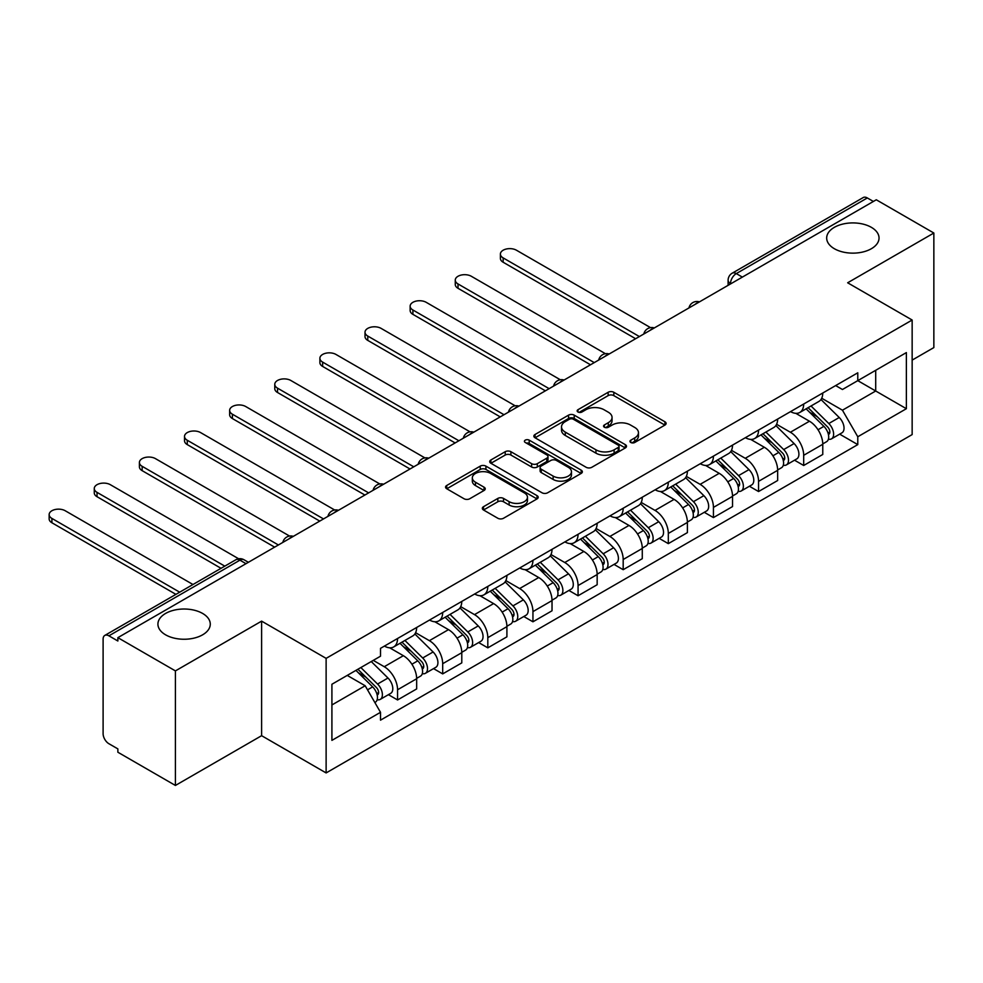 <?xml version="1.0" encoding="UTF-8"?>
<svg xmlns="http://www.w3.org/2000/svg" width="983" height="983" viewBox="0 0 983 983"><rect width="100%" height="100%" fill="white"/><g stroke="black" fill="none" stroke-linecap="round" stroke-linejoin="round"><path stroke-width="1.47" d="M630.791 442.485A2.814 1.622 0 0 0 634.76 442.485L664.938 425.074A4.018 2.322 0 0 0 666.105 423.427A4.018 2.322 0 0 0 664.938 421.793L613.822 392.278A4.018 2.322 0 0 0 608.145 392.278L577.979 409.702A2.814 1.622 0 0 0 577.156 410.845A2.814 1.622 0 0 0 577.979 412A2.814 1.622 0 0 0 581.961 412L585.856 409.739A12.853 7.422 0 0 1 604.029 409.739L608.293 412.196A12.853 7.422 0 0 1 612.053 417.443A12.853 7.422 0 0 1 608.293 422.69L604.385 424.951A2.814 1.622 0 0 0 603.562 426.094A2.814 1.622 0 0 0 604.385 427.236A2.814 1.622 0 0 0 608.354 427.236L612.262 424.988A12.853 7.422 0 0 1 630.435 424.988L634.699 427.445A12.853 7.422 0 0 1 638.459 432.692A12.853 7.422 0 0 1 634.699 437.939L630.791 440.187A2.814 1.622 0 0 0 629.968 441.342A2.814 1.622 0 0 0 630.791 442.485L630.791 440.187M202.609 613.441A26.185 15.114 0 0 0 174.077 610.173A26.185 15.114 0 0 0 157.919 624.131A26.185 15.114 0 0 0 165.586 634.821A26.185 15.114 0 0 0 194.118 638.102A26.185 15.114 0 0 0 210.276 624.131A26.185 15.114 0 0 0 202.609 613.441M871.368 227.343A26.185 15.114 0 0 0 842.836 224.063A26.185 15.114 0 0 0 826.678 238.033A26.185 15.114 0 0 0 834.346 248.711A26.185 15.114 0 0 0 862.877 251.992A26.185 15.114 0 0 0 879.035 238.033A26.185 15.114 0 0 0 871.368 227.343M483.501 506.7A4.018 2.322 0 0 0 482.334 508.346A4.018 2.322 0 0 0 483.501 509.98L497.84 518.262A4.018 2.322 0 0 0 503.517 518.262L537.025 498.909A4.018 2.322 0 0 0 538.205 497.275A4.018 2.322 0 0 0 537.025 495.641L485.921 466.126A4.018 2.322 0 0 0 480.245 466.126L446.737 485.479A4.018 2.322 0 0 0 445.557 487.113A4.018 2.322 0 0 0 446.737 488.748L464.05 498.75A4.018 2.322 0 0 0 469.739 498.75L484.066 490.468A4.018 2.322 0 0 0 485.246 488.834A4.018 2.322 0 0 0 484.066 487.199L475.477 482.235A10.739 6.205 0 0 1 472.331 477.849A10.739 6.205 0 0 1 478.967 472.123A10.739 6.205 0 0 1 490.677 473.462L524.32 492.888A10.739 6.205 0 0 1 527.466 497.275A10.739 6.205 0 0 1 520.83 503.001A10.739 6.205 0 0 1 509.133 501.662L503.517 498.418A4.018 2.322 0 0 0 497.84 498.418L483.501 506.7L483.501 509.98M326.123 658.364L261.613 621.133L175.416 670.898L117.862 637.66L876.283 199.782L933.85 233.02L847.653 282.785L912.15 320.028L326.123 658.364L326.123 772.933L912.15 434.584L912.15 320.028M586.138 467.281A4.018 2.322 0 0 0 591.827 467.281L625.323 447.941A4.018 2.322 0 0 0 626.503 446.294A4.018 2.322 0 0 0 625.323 444.66L574.219 415.145A4.018 2.322 0 0 0 568.543 415.145L535.035 434.498A4.018 2.322 0 0 0 533.855 436.133A4.018 2.322 0 0 0 535.035 437.767L586.138 467.281M526.36 443.087A2.814 1.622 0 0 1 529.21 443.493L529.21 440.151L581.174 470.144A4.018 2.322 0 0 1 582.354 471.791A4.018 2.322 0 0 1 581.174 473.425L547.666 492.766A4.018 2.322 0 0 1 541.989 492.766L490.886 463.263L490.886 459.983A4.018 2.322 0 0 0 489.706 461.617A4.018 2.322 0 0 0 490.886 463.263M490.886 459.983L505.225 451.701A4.018 2.322 0 0 1 510.902 451.701L531.631 463.669A4.018 2.322 0 0 0 537.308 463.669L546.818 458.176A4.018 2.322 0 0 0 547.998 456.542A4.018 2.322 0 0 0 546.818 454.908L525.241 442.448A2.814 1.622 0 0 1 524.418 441.293A2.814 1.622 0 0 1 526.151 439.794A2.814 1.622 0 0 1 529.21 440.151M175.416 670.898L175.416 785.454L117.862 752.228L117.862 748.886L108.892 743.713A8.183 4.718 -120 0 1 103.104 733.687L103.104 639.159A8.183 4.718 -120 0 1 104.8 635.423L235.834 559.769A8.183 4.718 60 0 1 239.926 560.175L108.892 635.829A8.183 4.718 -120 0 0 104.8 635.423M912.15 360.11L933.85 347.577L933.85 233.02M175.416 785.454L261.613 735.689L326.123 772.933M117.862 637.66L117.862 641.002L108.892 635.829M742.362 277.108L736.292 273.593A8.183 4.718 60 0 0 732.2 273.188L863.234 197.546A8.183 4.718 60 0 1 867.325 197.952L736.292 273.593A8.183 4.718 120 0 0 730.504 283.62L730.504 283.952M873.395 201.454L867.325 197.952M803.689 404.025A18.812 10.862 60 0 1 799.781 412.479L818.876 401.457A18.812 10.862 -120 0 0 822.771 393.003M776.595 424.287L790.381 432.25A18.812 10.862 60 0 1 803.689 455.301L822.771 444.279A18.812 10.862 -120 0 0 809.464 421.228L795.8 413.339M822.771 444.279L822.771 454.465L803.689 465.487L794.534 460.204M799.781 412.479A18.812 10.862 60 0 1 790.529 411.619M803.689 455.301L803.689 465.487M758.557 430.075A18.812 10.862 60 0 1 754.661 438.529L773.756 427.507A18.812 10.862 -120 0 0 777.651 419.053M749.402 486.253L758.557 491.537L777.651 480.515L777.651 470.329A18.812 10.862 -120 0 0 764.344 447.277L750.68 439.389M754.661 438.529A18.812 10.862 60 0 1 745.397 437.681M731.463 450.337L745.249 458.299A18.812 10.862 60 0 1 758.557 481.351L758.557 491.537M713.437 456.137A18.812 10.862 60 0 1 709.542 464.578L728.624 453.556A18.812 10.862 -120 0 0 732.532 445.115M704.283 512.303L713.437 517.586L732.532 506.564L732.532 496.378A18.812 10.862 -120 0 0 719.224 473.327L705.561 465.438M709.542 464.578A18.812 10.862 60 0 1 700.277 463.73M686.343 476.399L700.129 484.349A18.812 10.862 60 0 1 713.437 507.4L713.437 517.586M668.317 482.186A18.812 10.862 60 0 1 664.41 490.628L683.504 479.606A18.812 10.862 -120 0 0 687.4 471.164M659.163 538.352L668.317 543.636L687.4 532.614L687.4 522.428A18.812 10.862 -120 0 0 674.092 499.389L660.429 491.5M664.41 490.628A18.812 10.862 60 0 1 655.157 489.78M641.223 502.448L655.01 510.41A18.812 10.862 60 0 1 668.317 533.45L668.317 543.636M623.185 508.236A18.812 10.862 60 0 1 619.29 516.677L638.385 505.655A18.812 10.862 -120 0 0 642.28 497.214M614.031 564.402L623.185 569.698L642.28 558.676L642.28 548.477A18.812 10.862 -120 0 0 628.973 525.438L615.309 517.549M619.29 516.677A18.812 10.862 60 0 1 610.025 515.829M596.091 528.498L609.878 536.46A18.812 10.862 60 0 1 623.185 559.511L623.185 569.698M578.065 534.285A18.812 10.862 60 0 1 574.17 542.739L593.253 531.717A18.812 10.862 -120 0 0 597.16 523.263M568.911 590.464L578.065 595.747L597.16 584.725L597.16 574.539A18.812 10.862 -120 0 0 583.853 551.488L570.189 543.599M574.17 542.739A18.812 10.862 60 0 1 564.906 541.891M550.971 554.547L564.758 562.509A18.812 10.862 60 0 1 578.065 585.561L578.065 595.747M532.933 560.335A18.812 10.862 60 0 1 529.038 568.788L548.133 557.766A18.812 10.862 -120 0 0 552.028 549.313M523.792 616.513L532.946 621.797L552.028 610.775L552.028 600.588A18.812 10.862 -120 0 0 538.721 577.537L525.057 569.649M529.038 568.788A18.812 10.862 60 0 1 519.774 567.941M505.852 580.597L519.638 588.559A18.812 10.862 60 0 1 532.946 611.61L532.946 621.797M487.814 586.396A18.812 10.862 60 0 1 483.919 594.838L503.013 583.816A18.812 10.862 -120 0 0 506.909 575.374M478.66 642.563L487.814 647.846L506.909 636.824L506.909 626.638A18.812 10.862 -120 0 0 493.601 603.599L479.937 595.71M483.919 594.838A18.812 10.862 60 0 1 474.654 593.99M460.72 606.658L474.506 614.621A18.812 10.862 60 0 1 487.814 637.66L487.814 647.846M442.694 612.446A18.812 10.862 60 0 1 438.799 620.887L457.881 609.865A18.812 10.862 -120 0 0 461.777 601.424M433.54 668.612L442.694 673.896L461.789 662.874L461.789 652.687A18.812 10.862 -120 0 0 448.481 629.648L434.818 621.76M438.799 620.887A18.812 10.862 60 0 1 429.534 620.04M415.6 632.708L429.387 640.67A18.812 10.862 60 0 1 442.694 663.709L442.694 673.896M397.562 638.495A18.812 10.862 60 0 1 393.667 646.949L412.762 635.927A18.812 10.862 -120 0 0 416.657 627.473M388.42 694.674L397.562 699.957L416.657 688.936L416.657 678.749A18.812 10.862 -120 0 0 403.349 655.698L389.686 647.809M393.667 646.949A18.812 10.862 60 0 1 384.402 646.089M373.27 660.379L384.267 666.72A18.812 10.862 60 0 1 397.562 689.771L397.562 699.957M835.648 385.569L842.443 389.501L906.375 352.59L875.706 370.296L875.706 391.001L842.443 410.206L821.714 398.238M331.91 704.958L365.172 685.753L380.507 712.306L331.91 740.371L331.91 684.254L380.507 656.202L380.507 648.35L857.778 372.803L857.778 380.642L906.375 408.707L857.778 436.759L842.443 410.206M906.375 352.59L906.375 408.707M380.507 712.306L380.507 720.158L857.778 444.611L857.778 436.759M261.613 621.133L261.613 735.689M365.172 685.753L347.232 675.407M839.654 434.142L857.778 444.611M631.909 442.878L634.699 441.281A12.853 7.422 0 0 0 638.459 436.034L638.459 432.692M612.053 417.443L612.053 420.785A12.853 7.422 0 0 1 608.293 426.032L605.503 427.642M664.877 425.098L613.822 395.621A4.018 2.322 0 0 0 608.145 395.621L579.098 412.393M625.274 447.965L574.219 418.488A4.018 2.322 0 0 0 568.543 418.488L535.084 437.804M618.221 447.449A2.814 1.622 0 0 0 619.044 446.294A2.814 1.622 0 0 0 618.221 445.152L573.372 419.25A2.814 1.622 0 0 0 569.39 419.25L565.274 421.621A12.853 7.422 0 0 0 561.514 426.868A12.853 7.422 0 0 0 565.274 432.115L595.944 449.821A12.853 7.422 0 0 0 614.105 449.821L618.221 447.449L618.221 450.779A2.814 1.622 0 0 0 619.044 449.636L619.044 446.294M561.514 426.868L561.514 430.21A12.853 7.422 0 0 0 565.274 435.457L565.274 432.115M618.221 450.779L614.105 453.163A12.853 7.422 0 0 1 595.944 453.163L565.274 435.457M490.935 463.288L505.225 455.043L505.225 451.701M547.998 456.542L547.998 459.884A4.018 2.322 0 0 1 546.818 461.519L537.308 467.011A4.018 2.322 0 0 1 531.631 467.011L510.902 455.043A4.018 2.322 0 0 0 505.225 455.043M529.21 443.493L581.125 473.462M553.134 476.091A10.739 6.205 0 0 0 564.844 477.431A10.739 6.205 0 0 0 571.467 471.705A10.739 6.205 0 0 0 568.321 467.318L556.476 460.474A4.018 2.322 0 0 0 550.799 460.474L541.277 465.967A4.018 2.322 0 0 0 540.109 467.601A4.018 2.322 0 0 0 541.277 469.247L553.134 476.091L553.134 479.434A10.739 6.205 0 0 0 564.844 480.773A10.739 6.205 0 0 0 571.467 475.047L571.467 471.705M540.109 467.601L540.109 470.943A4.018 2.322 0 0 0 541.277 472.59L541.277 469.247M553.134 479.434L541.277 472.59M527.466 497.275L527.466 500.617A10.739 6.205 0 0 1 520.83 506.343A10.739 6.205 0 0 1 509.133 505.004L503.517 501.76A4.018 2.322 0 0 0 497.84 501.76L483.562 510.005M472.331 477.849L472.331 481.191A10.739 6.205 0 0 0 475.477 485.577L475.477 482.235M484.017 490.505L475.477 485.577M536.976 498.946L485.921 469.469A4.018 2.322 0 0 0 480.245 469.469L446.786 488.784M806.109 408.817L823.889 426.364A10.223 5.91 60 0 1 826.592 441.686L822.771 443.898M809.66 412.319L817.192 416.669M650.549 327.646L516.456 250.223A9.412 5.431 -0 0 0 506.196 249.043A9.412 5.431 -0 0 0 500.396 254.056A9.412 5.431 -0 0 0 503.149 257.902L639.38 336.555M808.087 407.687L827.551 426.892A4.903 2.838 60 0 1 828.841 434.253A4.903 2.838 60 0 1 828.399 434.425M811.024 405.979L828.804 423.526A10.223 5.91 60 0 1 831.507 438.848A10.223 5.91 60 0 1 828.411 439.18M820.977 399.516L839.224 417.505A10.223 5.91 60 0 1 841.915 432.839L831.507 438.848M635.62 338.73L503.149 262.24A9.412 5.431 180 0 1 500.396 258.406L500.396 254.056M760.989 434.879L778.769 452.413A10.223 5.91 60 0 1 781.46 467.748L777.651 469.948M764.528 438.369L772.073 442.719M605.43 353.696L471.324 276.272A9.412 5.431 -0 0 0 461.076 275.093A9.412 5.431 -0 0 0 455.264 280.118A9.412 5.431 -0 0 0 458.017 283.952L594.26 362.616M762.955 433.736L782.431 452.942A4.903 2.838 60 0 1 783.721 460.302A4.903 2.838 60 0 1 783.279 460.474M765.904 432.041L783.684 449.575A10.223 5.91 60 0 1 786.375 464.91A10.223 5.91 60 0 1 783.291 465.229M775.857 425.565L794.092 443.554A10.223 5.91 60 0 1 796.795 458.889L786.375 464.91M590.5 364.779L458.017 288.302A9.412 5.431 180 0 1 455.264 284.456L455.264 280.118M715.87 460.929L733.637 478.463A10.223 5.91 60 0 1 736.341 493.798L732.519 495.997M719.409 464.418L726.941 468.78M560.298 379.745L426.204 302.322A9.412 5.431 -0 0 0 415.956 301.142A9.412 5.431 -0 0 0 410.144 306.168A9.412 5.431 -0 0 0 412.897 310.001L549.141 388.666M717.836 459.786L737.299 478.991A4.903 2.838 60 0 1 738.602 486.352A4.903 2.838 60 0 1 738.147 486.524M720.785 458.09L738.552 475.625A10.223 5.91 60 0 1 741.256 490.959A10.223 5.91 60 0 1 738.172 491.291M730.725 451.615L748.972 469.616A10.223 5.91 60 0 1 751.676 484.951L741.256 490.959M545.381 390.829L412.897 314.351A9.412 5.431 180 0 1 410.144 310.505L410.144 306.168M670.738 486.978L688.518 504.512A10.223 5.91 60 0 1 691.209 519.847L687.4 522.047M674.289 490.48L681.821 494.83M515.178 405.795L381.085 328.371A9.412 5.431 -0 0 0 370.824 327.204A9.412 5.431 -0 0 0 365.012 332.217A9.412 5.431 -0 0 0 367.777 336.063L504.009 414.715M672.716 485.835L692.179 505.041A4.903 2.838 60 0 1 693.47 512.401A4.903 2.838 60 0 1 693.027 512.585M675.653 484.14L693.433 501.674A10.223 5.91 60 0 1 696.136 517.009A10.223 5.91 60 0 1 693.04 517.341M685.606 477.664L703.853 495.665A10.223 5.91 60 0 1 706.544 511L696.136 517.009M500.249 416.89L367.777 340.401A9.412 5.431 180 0 1 365.012 336.555L365.012 332.217M625.618 513.028L643.398 530.562A10.223 5.91 60 0 1 646.089 545.897L642.28 548.109M629.157 516.53L636.701 520.879M470.058 431.844L335.953 354.433A9.412 5.431 -0 0 0 325.705 353.253A9.412 5.431 -0 0 0 319.893 358.267A9.412 5.431 -0 0 0 322.645 362.113L458.889 440.765M627.584 511.897L647.06 531.09A4.903 2.838 60 0 1 648.35 538.451A4.903 2.838 60 0 1 647.908 538.635M630.533 510.189L648.313 527.724A10.223 5.91 60 0 1 651.004 543.058A10.223 5.91 60 0 1 647.92 543.39M640.486 503.726L658.721 521.715A10.223 5.91 60 0 1 661.424 537.05L651.004 543.058M455.129 442.94L322.645 366.45A9.412 5.431 180 0 1 319.893 362.616L319.893 358.267M580.498 539.077L598.266 556.624A10.223 5.91 60 0 1 600.969 571.959L597.148 574.158M584.037 542.579L591.569 546.929M424.926 457.906L290.833 380.482A9.412 5.431 -0 0 0 280.573 379.303A9.412 5.431 -0 0 0 274.773 384.316A9.412 5.431 -0 0 0 277.525 388.162L413.769 466.814M582.464 537.947L601.928 557.152A4.903 2.838 60 0 1 603.23 564.512A4.903 2.838 60 0 1 602.776 564.684M585.413 536.239L603.181 553.785A10.223 5.91 60 0 1 605.884 569.108A10.223 5.91 60 0 1 602.8 569.44M595.354 529.776L613.601 547.764A10.223 5.91 60 0 1 616.292 563.099L605.884 569.108M410.009 468.989L277.525 392.5A9.412 5.431 180 0 1 274.773 388.666L274.773 384.316M535.366 565.139L553.146 582.673A10.223 5.91 60 0 1 555.837 598.008L552.028 600.208M538.917 568.629L546.45 572.978M379.807 483.955L245.713 406.532A9.412 5.431 -0 0 0 235.453 405.352A9.412 5.431 -0 0 0 229.641 410.378A9.412 5.431 -0 0 0 232.406 414.212L368.637 492.876M537.345 563.996L556.808 583.202A4.903 2.838 60 0 1 558.098 590.562A4.903 2.838 60 0 1 557.656 590.734M540.281 562.301L558.061 579.835A10.223 5.91 60 0 1 560.765 595.17A10.223 5.91 60 0 1 557.668 595.489M550.234 555.825L568.481 573.826A10.223 5.91 60 0 1 571.172 589.149L560.765 595.17M364.877 495.039L232.406 418.561A9.412 5.431 180 0 1 229.641 414.715L229.641 410.378M490.247 591.188L508.027 608.723A10.223 5.91 60 0 1 510.718 624.058L506.909 626.257M493.785 594.69L501.33 599.04M334.687 510.005L200.581 432.581A9.412 5.431 -0 0 0 190.333 431.402A9.412 5.431 -0 0 0 184.521 436.427A9.412 5.431 -0 0 0 187.274 440.261L323.518 518.926M492.213 590.046L511.676 609.251A4.903 2.838 60 0 1 512.979 616.611A4.903 2.838 60 0 1 512.524 616.796M495.162 588.35L512.942 605.884A10.223 5.91 60 0 1 515.633 621.219A10.223 5.91 60 0 1 512.548 621.551M505.115 581.875L523.349 599.876A10.223 5.91 60 0 1 526.052 615.211L515.633 621.219M319.758 521.101L187.274 444.611A9.412 5.431 180 0 1 184.521 440.765L184.521 436.427M445.115 617.238L462.895 634.772A10.223 5.91 60 0 1 465.598 650.107L461.777 652.307M448.666 620.74L456.198 625.09M289.555 536.054L155.461 458.631A9.412 5.431 -0 0 0 145.201 457.464A9.412 5.431 -0 0 0 139.402 462.477A9.412 5.431 -0 0 0 142.154 466.323L278.398 544.975M447.093 616.095L466.556 635.301A4.903 2.838 60 0 1 467.859 642.661A4.903 2.838 60 0 1 467.404 642.845M450.042 614.4L467.81 631.934A10.223 5.91 60 0 1 470.513 647.269A10.223 5.91 60 0 1 467.429 647.6M459.983 607.924L478.229 625.925A10.223 5.91 60 0 1 480.92 641.26L470.513 647.269M274.638 547.15L142.154 470.66A9.412 5.431 180 0 1 139.402 466.814L139.402 462.477M399.995 643.287L417.775 660.834A10.223 5.91 60 0 1 420.466 676.157L416.657 678.368M403.546 646.789L411.078 651.139M238.648 558.774L110.342 484.693A9.412 5.431 -0 0 0 100.082 483.513A9.412 5.431 -0 0 0 94.27 488.526A9.412 5.431 -0 0 0 97.034 492.372L224.8 566.134M401.973 642.157L421.437 661.362A4.903 2.838 60 0 1 422.727 668.723A4.903 2.838 60 0 1 422.285 668.895M404.91 640.449L422.69 657.983A10.223 5.91 60 0 1 425.393 673.318A10.223 5.91 60 0 1 422.297 673.65M414.863 633.986L433.098 651.975A10.223 5.91 60 0 1 435.801 667.31L425.393 673.318M221.04 568.309L97.034 496.71A9.412 5.431 180 0 1 94.27 492.876L94.27 488.526M355.932 670.381L372.643 686.884A10.223 5.91 60 0 1 375.346 702.218L374.842 702.501M358.414 672.839L365.959 677.189M192.975 584.504L65.21 510.742A9.412 5.431 -0 0 0 54.962 509.563A9.412 5.431 -0 0 0 49.15 514.588A9.412 5.431 -0 0 0 51.902 518.422L179.68 592.184M357.898 669.251L376.305 687.412A4.903 2.838 60 0 1 377.607 694.772A4.903 2.838 60 0 1 377.153 694.944M360.847 667.543L377.57 684.045A10.223 5.91 60 0 1 380.261 699.38A10.223 5.91 60 0 1 377.177 699.699M371.255 661.534L387.978 678.024A10.223 5.91 60 0 1 390.681 693.359L380.261 699.38M175.908 594.359L51.902 522.759A9.412 5.431 180 0 1 49.15 518.926L49.15 514.588M730.787 283.78L730.504 283.62A8.183 4.718 0 0 1 728.108 280.278L728.108 285.34M442.694 663.709L461.789 652.687M487.814 637.66L506.909 626.638M532.946 611.61L552.028 600.588M578.065 585.561L597.16 574.539M623.185 559.511L642.28 548.477M668.317 533.45L687.4 522.428M713.437 507.4L732.532 496.378M758.557 481.351L777.651 470.329M397.562 689.771L416.657 678.749M384.267 666.72L403.349 655.698M429.387 640.67L448.481 629.648M474.506 614.621L493.601 603.599M519.638 588.559L538.721 577.537M564.758 562.509L583.853 551.488M609.878 536.46L628.973 525.438M655.01 510.41L674.092 499.389M700.129 484.349L719.224 473.327M745.249 458.299L764.344 447.277M790.381 432.25L809.464 421.228M698.753 302.285A8.183 4.718 120 0 0 695.141 304.374M653.634 328.334A8.183 4.718 120 0 0 650.021 330.423M608.502 354.384A8.183 4.718 120 0 0 604.889 356.473M563.382 380.433A8.183 4.718 120 0 0 559.769 382.522M518.262 406.495A8.183 4.718 120 0 0 514.65 408.572M473.13 432.545A8.183 4.718 120 0 0 469.518 434.633M428.01 458.594A8.183 4.718 120 0 0 424.398 460.683M382.891 484.644A8.183 4.718 120 0 0 379.278 486.732M337.759 510.693A8.183 4.718 120 0 0 334.146 512.782M292.639 536.755A8.183 4.718 120 0 0 289.027 538.831M245.996 563.677L239.926 560.175A8.183 4.718 120 0 1 244.017 559.769A8.183 8.183 0 0 0 235.834 559.769M634.699 441.281L634.699 437.939M604.385 427.236L604.385 424.951M608.293 426.032L608.293 422.69M577.979 412L577.979 409.702M608.145 395.621L608.145 392.278M613.822 395.621L613.822 392.278M664.938 425.074L664.938 421.793M535.035 437.767L535.035 434.498M568.543 418.488L568.543 415.145M574.219 418.488L574.219 415.145M625.323 447.941L625.323 444.66M595.944 453.163L595.944 449.821M614.105 453.163L614.105 449.821M510.902 455.043L510.902 451.701M531.631 467.011L531.631 463.669M537.308 467.011L537.308 463.669M546.818 461.519L546.818 458.176M581.174 473.425L581.174 470.144M497.84 501.76L497.84 498.418M503.517 501.76L503.517 498.418M509.133 505.004L509.133 501.662M484.066 490.468L484.066 487.199M446.737 488.748L446.737 485.479M480.245 469.469L480.245 466.126M485.921 469.469L485.921 466.126M537.025 498.909L537.025 495.641M823.889 426.364L818.016 429.755M829.861 432.004L828.018 433.061M839.224 417.505L828.804 423.526M503.149 262.24L503.149 257.902M778.769 452.413L772.896 455.805M784.741 458.053L782.898 459.122M794.092 443.554L783.684 449.575M458.017 288.302L458.017 283.952M733.637 478.463L727.764 481.854M739.609 484.103L737.766 485.172M748.972 469.616L738.552 475.625M412.897 314.351L412.897 310.001M688.518 504.512L682.644 507.904M694.49 510.152L692.646 511.221M703.853 495.665L693.433 501.674M367.777 340.401L367.777 336.063M643.398 530.562L637.525 533.953M649.37 536.214L647.527 537.271M658.721 521.715L648.313 527.724M322.645 366.45L322.645 362.113M598.266 556.624L592.393 560.015M604.238 562.264L602.395 563.32M613.601 547.764L603.181 553.785M277.525 392.5L277.525 388.162M553.146 582.673L547.273 586.065M559.118 588.313L557.275 589.382M568.481 573.826L558.061 579.835M232.406 418.561L232.406 414.212M508.027 608.723L502.141 612.114M513.998 614.363L512.155 615.432M523.349 599.876L512.942 605.884M187.274 444.611L187.274 440.261M462.895 634.772L457.021 638.164M468.866 640.412L467.023 641.481M478.229 625.925L467.81 631.934M142.154 470.66L142.154 466.323M417.775 660.834L411.902 664.225M423.747 666.474L421.904 667.531M433.098 651.975L422.69 657.983M97.034 496.71L97.034 492.372M372.643 686.884L367.531 689.833M378.627 692.524L376.784 693.58M387.978 678.024L377.57 684.045M51.902 522.759L51.902 518.422M699.454 301.879A8.183 8.183 0 0 0 688.948 307.937M654.322 327.929A8.183 8.183 0 0 0 643.828 333.999M609.202 353.991A8.183 8.183 0 0 0 598.708 360.048M564.082 380.04A8.183 8.183 0 0 0 553.576 386.098M518.95 406.09A8.183 8.183 0 0 0 508.457 412.147M473.831 432.139A8.183 8.183 0 0 0 463.337 438.197M428.711 458.189A8.183 8.183 0 0 0 418.205 464.259M383.579 484.25A8.183 8.183 0 0 0 373.085 490.308M338.459 510.3A8.183 8.183 0 0 0 327.953 516.358M293.327 536.349A8.183 8.183 0 0 0 282.834 542.407M248.392 562.301L244.017 559.769M732.2 273.188A8.183 8.183 0 0 0 728.108 280.278"/></g></svg>
